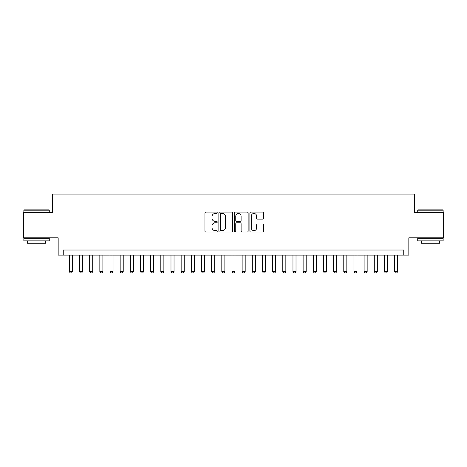 <?xml version="1.0" encoding="UTF-8"?>
<svg xmlns="http://www.w3.org/2000/svg" width="467" height="467" viewBox="0 0 467 467"><rect width="100%" height="100%" fill="white"/><g stroke="black" fill="none" stroke-linecap="round" stroke-linejoin="round"><path stroke-width="0.7" d="M217.237 212.789A0.701 0.701 0 0 0 216.536 212.088L205.941 212.088A0.998 0.998 0 0 0 204.943 213.086L204.943 231.042A0.998 0.998 0 0 0 205.941 232.041L216.536 232.041A0.701 0.701 0 0 0 217.237 231.346A0.701 0.701 0 0 0 216.536 230.645L215.164 230.645A3.193 3.193 0 0 1 211.977 227.452L211.977 225.958A3.193 3.193 0 0 1 215.164 222.765L216.536 222.765A0.701 0.701 0 0 0 217.237 222.064A0.701 0.701 0 0 0 216.536 221.364L215.164 221.364A3.193 3.193 0 0 1 211.977 218.177L211.977 216.676A3.193 3.193 0 0 1 215.164 213.483L216.536 213.483A0.701 0.701 0 0 0 217.237 212.789M262.658 219.122A0.998 0.998 0 0 0 263.657 218.124L263.657 213.086A0.998 0.998 0 0 0 262.658 212.088L250.884 212.088A0.998 0.998 0 0 0 249.886 213.086L249.886 231.042A0.998 0.998 0 0 0 250.884 232.041L262.658 232.041A0.998 0.998 0 0 0 263.657 231.042L263.657 224.96A0.998 0.998 0 0 0 262.658 223.962L257.621 223.962A0.998 0.998 0 0 0 256.622 224.96L256.622 227.978A2.668 2.668 0 0 1 253.955 230.645A2.668 2.668 0 0 1 251.287 227.978L251.287 216.151A2.668 2.668 0 0 1 253.955 213.483A2.668 2.668 0 0 1 256.622 216.151L256.622 218.124A0.998 0.998 0 0 0 257.621 219.122L262.658 219.122M403.757 255.099L408.835 255.099L408.835 237.82L443.65 237.82L443.65 212.409L414.427 212.409L414.427 194.114L52.573 194.114L52.573 212.409L23.35 212.409L23.35 237.82L58.165 237.82L58.165 255.099L403.757 255.099L403.757 250.02L63.243 250.02L63.243 255.099M232.624 213.086A0.998 0.998 0 0 0 231.632 212.088L219.858 212.088A0.998 0.998 0 0 0 218.86 213.086L218.86 231.042A0.998 0.998 0 0 0 219.858 232.041L231.632 232.041A0.998 0.998 0 0 0 232.624 231.042L232.624 213.086M235.368 212.088L247.142 212.088A0.998 0.998 0 0 1 248.14 213.086L248.14 231.042A0.998 0.998 0 0 1 247.142 232.041L242.104 232.041A0.998 0.998 0 0 1 241.106 231.042L241.106 223.763A0.998 0.998 0 0 0 240.108 222.765L236.769 222.765A0.998 0.998 0 0 0 235.771 223.763L235.771 231.346A0.701 0.701 0 0 1 235.07 232.041A0.701 0.701 0 0 1 234.376 231.346L234.376 213.086A0.998 0.998 0 0 1 235.368 212.088M220.955 213.483A0.701 0.701 0 0 0 220.255 214.184L220.255 229.945A0.701 0.701 0 0 0 220.955 230.645L222.403 230.645A3.193 3.193 0 0 0 225.596 227.452L225.596 216.676A3.193 3.193 0 0 0 222.403 213.483L220.955 213.483M241.106 216.203A2.668 2.668 0 0 0 238.439 213.536A2.668 2.668 0 0 0 235.771 216.203L235.771 220.371A0.998 0.998 0 0 0 236.769 221.364L240.108 221.364A0.998 0.998 0 0 0 241.106 220.371L241.106 216.203M69.344 255.099L69.344 271.566L72.391 271.566L72.391 255.099M72.391 271.566L71.632 272.886L70.108 272.886L69.344 271.566M24.161 209.87L48.965 209.87L49.269 210.173L23.858 210.173L24.161 209.87M36.566 240.867L23.858 240.867L23.858 238.328L49.269 238.328L49.269 240.867L36.566 240.867M45.713 240.867L45.713 243.208L27.413 243.208L27.413 240.867M418.035 209.87L442.839 209.87L443.142 210.173L417.731 210.173L418.035 209.87M430.434 240.867L417.731 240.867L417.731 238.328L443.142 238.328L443.142 240.867L430.434 240.867M439.587 240.867L439.587 243.208L421.287 243.208L421.287 240.867M79.507 255.099L79.507 271.566L82.56 271.566L82.56 255.099M82.56 271.566L81.795 272.886L80.271 272.886L79.507 271.566M89.676 255.099L89.676 271.566L92.723 271.566L92.723 255.099M92.723 271.566L91.958 272.886L90.435 272.886L89.676 271.566M99.839 255.099L99.839 271.566L102.886 271.566L102.886 255.099M102.886 271.566L102.127 272.886L100.598 272.886L99.839 271.566M110.002 255.099L110.002 271.566L113.049 271.566L113.049 255.099M113.049 271.566L112.29 272.886L110.767 272.886L110.002 271.566M120.165 255.099L120.165 271.566L123.218 271.566L123.218 255.099M123.218 271.566L122.453 272.886L120.93 272.886L120.165 271.566M130.328 255.099L130.328 271.566L133.381 271.566L133.381 255.099M133.381 271.566L132.616 272.886L131.093 272.886L130.328 271.566M140.497 255.099L140.497 271.566L143.544 271.566L143.544 255.099M143.544 271.566L142.779 272.886L141.256 272.886L140.497 271.566M150.66 255.099L150.66 271.566L153.707 271.566L153.707 255.099M153.707 271.566L152.948 272.886L151.425 272.886L150.66 271.566M160.823 255.099L160.823 271.566L163.876 271.566L163.876 255.099M163.876 271.566L163.111 272.886L161.588 272.886L160.823 271.566M170.986 255.099L170.986 271.566L174.039 271.566L174.039 255.099M174.039 271.566L173.275 272.886L171.751 272.886L170.986 271.566M181.155 255.099L181.155 271.566L184.202 271.566L184.202 255.099M184.202 271.566L183.438 272.886L181.914 272.886L181.155 271.566M191.318 255.099L191.318 271.566L194.365 271.566L194.365 255.099M194.365 271.566L193.607 272.886L192.077 272.886L191.318 271.566M201.481 255.099L201.481 271.566L204.528 271.566L204.528 255.099M204.528 271.566L203.77 272.886L202.246 272.886L201.481 271.566M211.644 255.099L211.644 271.566L214.697 271.566L214.697 255.099M214.697 271.566L213.933 272.886L212.409 272.886L211.644 271.566M221.813 255.099L221.813 271.566L224.861 271.566L224.861 255.099M224.861 271.566L224.096 272.886L222.572 272.886L221.813 271.566M231.976 255.099L231.976 271.566L235.024 271.566L235.024 255.099M235.024 271.566L234.265 272.886L232.735 272.886L231.976 271.566M242.139 255.099L242.139 271.566L245.187 271.566L245.187 255.099M245.187 271.566L244.428 272.886L242.904 272.886L242.139 271.566M252.303 255.099L252.303 271.566L255.356 271.566L255.356 255.099M255.356 271.566L254.591 272.886L253.067 272.886L252.303 271.566M262.472 255.099L262.472 271.566L265.519 271.566L265.519 255.099M265.519 271.566L264.754 272.886L263.23 272.886L262.472 271.566M272.635 255.099L272.635 271.566L275.682 271.566L275.682 255.099M275.682 271.566L274.923 272.886L273.393 272.886L272.635 271.566M282.798 255.099L282.798 271.566L285.845 271.566L285.845 255.099M285.845 271.566L285.086 272.886L283.562 272.886L282.798 271.566M292.961 255.099L292.961 271.566L296.014 271.566L296.014 255.099M296.014 271.566L295.249 272.886L293.725 272.886L292.961 271.566M303.124 255.099L303.124 271.566L306.177 271.566L306.177 255.099M306.177 271.566L305.412 272.886L303.889 272.886L303.124 271.566M313.293 255.099L313.293 271.566L316.34 271.566L316.34 255.099M316.34 271.566L315.575 272.886L314.052 272.886L313.293 271.566M323.456 255.099L323.456 271.566L326.503 271.566L326.503 255.099M326.503 271.566L325.744 272.886L324.221 272.886L323.456 271.566M333.619 255.099L333.619 271.566L336.672 271.566L336.672 255.099M336.672 271.566L335.907 272.886L334.384 272.886L333.619 271.566M343.782 255.099L343.782 271.566L346.835 271.566L346.835 255.099M346.835 271.566L346.07 272.886L344.547 272.886L343.782 271.566M353.951 255.099L353.951 271.566L356.998 271.566L356.998 255.099M356.998 271.566L356.233 272.886L354.71 272.886L353.951 271.566M364.114 255.099L364.114 271.566L367.161 271.566L367.161 255.099M367.161 271.566L366.402 272.886L364.873 272.886L364.114 271.566M374.277 255.099L374.277 271.566L377.324 271.566L377.324 255.099M377.324 271.566L376.565 272.886L375.042 272.886L374.277 271.566M384.44 255.099L384.44 271.566L387.493 271.566L387.493 255.099M387.493 271.566L386.729 272.886L385.205 272.886L384.44 271.566M394.609 255.099L394.609 271.566L397.656 271.566L397.656 255.099M397.656 271.566L396.892 272.886L395.368 272.886L394.609 271.566M23.858 212.409L23.858 210.173M29.654 238.328L29.654 237.82M43.478 238.328L43.478 237.82M49.269 212.409L49.269 210.173M417.731 212.409L417.731 210.173M423.522 238.328L423.522 237.82M437.346 238.328L437.346 237.82M443.142 212.409L443.142 210.173"/></g></svg>
